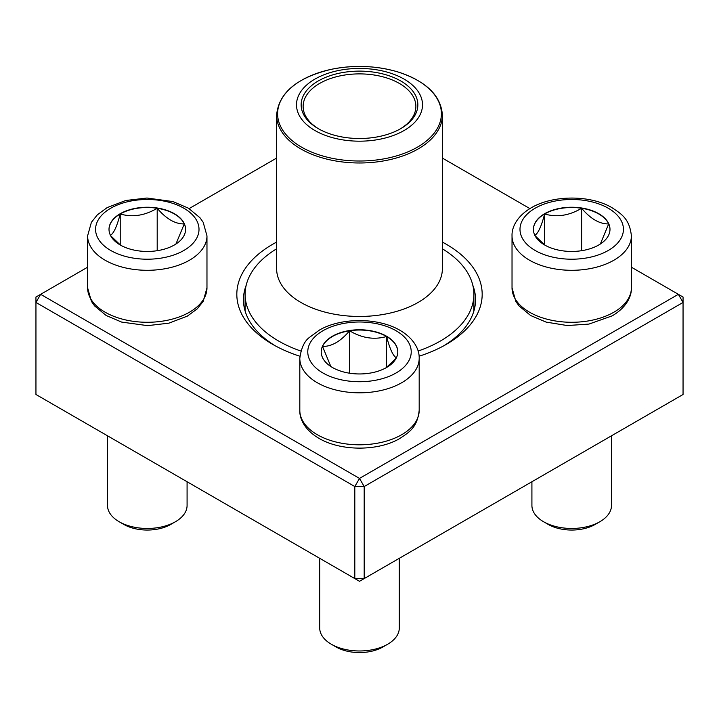 <?xml version="1.0" encoding="UTF-8"?>
<svg xmlns="http://www.w3.org/2000/svg" width="719" height="719" viewBox="0 0 719 719"><rect width="100%" height="100%" fill="white"/><g stroke="black" fill="none" stroke-linecap="round" stroke-linejoin="round"><path stroke-width="1.08" d="M364.191 578.579L683.05 394.488L683.05 302.447L364.191 486.538L364.191 578.579L359.5 581.294L354.809 578.579L354.809 486.538L35.95 302.447L35.95 394.488L354.809 578.579L364.191 578.579M442.392 242.105A122.679 70.83 180 0 1 446.247 244.235A122.679 70.83 180 0 1 446.247 344.401A122.679 70.83 180 0 1 419.096 356.229M299.904 356.229A122.679 70.83 180 0 1 272.753 344.401A122.679 70.83 180 0 1 276.608 242.105M87.61 267.198L40.641 294.323L359.5 478.414L678.359 294.323L631.39 267.198M529.876 208.591L442.392 158.09M276.608 158.09L189.124 208.591M246.186 285.272A116.047 67.002 0 0 0 243.453 299.733A116.047 67.002 0 0 0 275.161 345.758M443.839 345.758A116.047 67.002 0 0 0 475.547 299.733A116.047 67.002 0 0 0 472.814 285.272M35.95 297.028L35.95 302.447L40.641 294.323L35.95 297.028M354.809 486.538L364.191 486.538L359.5 478.414L354.809 486.538M683.05 302.447L683.05 297.028L678.359 294.323L683.05 302.447M120.226 213.714A38.287 22.1 180 0 1 161.946 208.923A38.287 22.1 180 0 1 185.583 229.343A38.287 22.1 180 0 1 147.296 251.452A38.287 22.1 180 0 1 109.009 229.343A38.287 22.1 180 0 1 120.226 213.714M107.508 435.804L107.508 505.493A39.788 22.972 0 0 0 119.156 521.733A39.788 22.972 0 0 0 175.427 521.733L175.427 521.733A39.788 22.972 0 0 0 187.084 505.493L187.084 481.748M175.427 521.733L170.745 524.439A33.155 19.143 180 0 1 123.848 524.439L119.156 521.733M185.583 229.478A38.287 22.1 0 0 0 184.28 223.897L175.939 244.011M120.549 245.17L110.618 235.688M110.313 235.338C113.593 233.72 116.9 226.602 120.226 213.983A38.287 22.1 0 0 0 109.009 229.478M157.2 208.267A38.287 22.1 0 0 0 120.226 213.983C132.467 217.551 144.798 215.637 157.2 208.267C166.233 218.927 175.256 224.13 184.28 223.897A38.287 22.1 0 0 0 157.2 208.267L157.2 250.697M120.226 213.983L120.226 244.918M332.43 367.49A38.287 22.1 180 0 1 321.213 351.861A38.287 22.1 180 0 1 359.5 329.76A38.287 22.1 180 0 1 397.787 351.861A38.287 22.1 180 0 1 374.15 372.28A38.287 22.1 180 0 1 332.43 367.49M319.712 558.321L319.712 628.002A39.788 22.972 0 0 0 331.369 644.251A39.788 22.972 0 0 0 387.631 644.251A39.788 22.972 0 0 0 399.288 628.002L399.288 558.321M331.369 644.251L336.052 646.956L331.369 644.251M387.631 644.251L382.948 646.956A33.155 19.143 180 0 1 336.052 646.956M397.787 351.995A38.287 22.1 0 0 0 386.57 336.501A38.287 22.1 0 0 0 349.587 330.785C361.837 338.128 374.168 340.042 386.57 336.501C389.851 349.03 393.158 356.148 396.484 357.855M396.178 358.206L386.238 367.679M330.848 366.528L322.516 346.414A38.287 22.1 0 0 0 321.213 351.995M349.587 330.785A38.287 22.1 0 0 0 322.516 346.414C331.549 346.648 340.572 341.435 349.587 330.785L349.587 373.215M386.57 336.501L386.57 367.436M598.774 244.972A38.287 22.1 180 0 1 557.054 249.772A38.287 22.1 180 0 1 533.417 229.343A38.287 22.1 180 0 1 571.704 207.243A38.287 22.1 180 0 1 609.991 229.343A38.287 22.1 180 0 1 598.774 244.972M531.916 481.748L531.916 505.493A39.788 22.972 0 0 0 543.573 521.733A39.788 22.972 0 0 0 599.844 521.733L599.844 521.733A39.788 22.972 0 0 0 611.492 505.493L611.492 435.804M595.152 524.439L599.844 521.733L595.152 524.439A33.155 19.143 180 0 1 548.255 524.439L543.573 521.733M534.72 235.338C538.01 233.72 541.308 226.602 544.634 213.983A38.287 22.1 0 0 0 533.417 229.478M581.617 208.267A38.287 22.1 0 0 0 544.634 213.983C556.883 217.551 569.205 215.637 581.617 208.267C590.641 218.918 599.664 224.13 608.687 223.897A38.287 22.1 0 0 0 581.617 208.267L581.617 250.697M609.991 229.478A38.287 22.1 0 0 0 608.687 223.897L600.347 244.011M544.966 245.17L535.026 235.688M544.634 213.983L544.634 244.918M442.392 248.81A114.393 66.04 180 0 1 473.893 294.323A114.393 66.04 180 0 1 418.107 351.043M300.893 351.043A114.393 66.04 180 0 1 245.107 294.323A114.393 66.04 180 0 1 276.608 248.81M383.587 71.199A63.002 36.372 180 0 1 397.868 133.662A63.002 36.372 180 0 1 297.046 109.576A63.002 36.372 180 0 1 383.587 71.199M381.807 73.68A58.356 33.694 180 0 1 400.762 128.638A58.356 33.694 180 0 1 318.238 128.638A58.356 33.694 180 0 1 310.976 86.1A58.356 33.694 180 0 1 381.807 73.68M318.948 129.043A56.37 32.544 180 0 1 303.13 106.439A56.37 32.544 180 0 1 381.052 76.367A56.37 32.544 180 0 1 415.87 106.439A56.37 32.544 180 0 1 400.052 129.043M183.866 250.464A51.723 29.865 0 0 0 160.679 200.502A51.723 29.865 0 0 0 97.335 237.072A51.723 29.865 0 0 0 183.866 250.464M206.973 287.825L203.189 301.36L197.24 308.855L187.38 316.099L168.902 323.164L147.611 325.644L121.628 322.085L106.151 315.488L94.584 305.89L91.412 301.387L87.61 287.825A59.686 34.458 0 0 0 124.459 319.658A59.686 34.458 0 0 0 189.492 312.19A59.686 34.458 0 0 0 206.973 287.825L206.973 235.841A59.686 34.458 180 0 1 189.492 260.206A59.686 34.458 180 0 1 124.459 267.675A59.686 34.458 180 0 1 87.61 235.841L91.394 222.315L97.353 214.819L107.212 207.566L125.69 200.502L146.982 198.022L172.964 201.581L188.441 208.186L199.999 217.776L203.171 222.279L206.973 235.841M396.079 330.749A51.723 29.865 0 0 0 309.538 344.131A51.723 29.865 0 0 0 372.891 380.711A51.723 29.865 0 0 0 396.079 330.749M419.186 410.342C417.317 427.58 409.156 432.272 399.584 438.617C378.365 451.137 341.219 451.514 318.948 438.347C304.667 429.926 299.455 418.728 299.814 410.342A59.686 34.458 0 0 0 317.295 434.707A59.686 34.458 0 0 0 382.337 442.176A59.686 34.458 0 0 0 419.186 410.342L419.186 358.359A59.686 34.458 180 0 1 359.5 392.817A59.686 34.458 180 0 1 299.814 358.359C301.216 348.005 304.47 340.995 309.556 337.328L319.416 330.084C340.635 317.564 377.781 317.187 400.052 330.354C414.27 338.73 419.537 349.901 419.186 358.359M535.134 208.231A51.723 29.865 0 0 0 558.321 258.193A51.723 29.865 0 0 0 621.665 221.614A51.723 29.865 0 0 0 535.134 208.231M631.39 287.825C631.749 296.282 626.474 307.453 612.255 315.83L588.96 324.08L567.237 325.545L546.116 322.103L530.604 315.506L519.01 305.908L515.829 301.396L512.027 287.825A59.686 34.458 0 0 0 548.867 319.658A59.686 34.458 0 0 0 613.909 312.19A59.686 34.458 0 0 0 631.39 287.825L631.39 235.841A59.686 34.458 180 0 1 571.704 270.299A59.686 34.458 180 0 1 512.027 235.841C511.667 227.384 516.943 216.212 531.152 207.836C553.432 194.669 590.569 195.047 611.788 207.566C621.36 213.911 629.52 218.603 631.39 235.841M442.392 268.6A82.892 47.858 180 0 1 359.5 316.459A82.892 47.858 180 0 1 276.608 268.6L276.608 115.13A82.892 47.858 180 0 0 327.81 159.348A82.892 47.858 180 0 0 442.392 115.13L442.392 268.6M328.188 157.416A81.894 47.283 0 0 0 435.175 131.802A81.894 47.283 0 0 0 390.812 70.031A81.894 47.283 0 0 0 283.825 95.645A81.894 47.283 0 0 0 328.188 157.416M87.61 287.825L87.61 235.841M299.814 410.342L299.814 358.359M512.027 287.825L512.027 235.841M245.107 294.323L245.107 311.021M473.893 294.323L473.893 311.021M442.392 115.13C441.017 95.528 426.061 81.094 397.517 71.819C376.001 65.6 353.901 64.773 331.198 69.339C296.857 77.625 278.666 92.886 276.608 115.13"/></g></svg>
